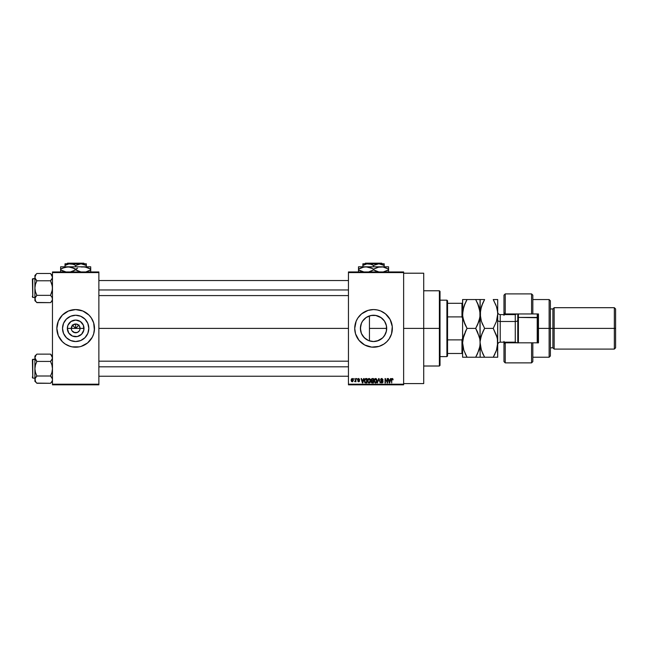 <?xml version="1.0" encoding="UTF-8"?>
<svg xmlns="http://www.w3.org/2000/svg" width="648" height="648" viewBox="0 0 648 648"><rect width="100%" height="100%" fill="white"/><g stroke="black" fill="none" stroke-linecap="round" stroke-linejoin="round"><path stroke-width="0.97" d="M71.612 330.067L71.28 328.39A4.39 4.39 0 0 0 75.67 332.78A4.39 4.39 0 0 0 80.06 328.39L83.997 328.39A8.327 8.327 0 0 1 75.67 336.717A8.327 8.327 0 0 1 67.343 328.39L80.06 328.39A4.39 4.39 0 0 1 75.67 332.78A4.39 4.39 0 0 1 71.28 328.39L72.568 325.288L75.67 324L75.67 328.39L79.064 324.996L75.67 328.39L72.276 324.996L75.67 328.39L75.67 324L76.529 324.081L79.323 325.952L80.06 328.39L79.728 330.067M74.812 332.691L72.017 330.828L73.993 332.448L77.347 332.448L75.67 332.78M88.817 328.39A13.146 13.146 0 0 1 75.67 341.536A13.146 13.146 0 0 1 62.524 328.39L63.528 323.36L66.38 319.1L70.64 316.248L75.67 315.244L80.7 316.248L84.961 319.1L87.812 323.36L88.817 328.39L87.812 333.42L84.961 337.681L80.7 340.532L75.67 341.536L70.64 340.532L66.38 337.681L63.528 333.42L62.524 328.39A13.146 13.146 0 0 1 75.67 315.244A13.146 13.146 0 0 1 88.817 328.39M56.854 328.406A18.816 18.816 0 0 0 62.354 341.674M88.987 341.674A18.816 18.816 0 0 0 92.259 337.26L93.677 333.85L94.487 328.39A18.816 18.816 0 0 1 75.67 347.207A18.816 18.816 0 0 1 56.854 328.39L58.288 335.591L62.37 341.69A18.816 18.816 0 0 0 70.195 346.388M62.37 341.69L65.221 344.031L70.211 346.397A18.816 18.816 0 0 0 72.001 346.842L79.34 346.842A18.816 18.816 0 0 0 81.122 346.397L87.602 342.93L92.259 337.26A18.816 18.816 0 0 0 93.045 335.599M81.146 346.388A18.816 18.816 0 0 0 88.954 341.707M92.259 337.26L93.053 335.591A18.816 18.816 0 0 0 94.487 328.406M368.882 316.094L372.495 315.284L375.613 315.414L381.283 317.763L384.466 321.076L385.86 323.814L386.597 326.843L386.313 331.484L386.686 328.39A13.146 13.146 0 0 1 373.54 341.536A13.146 13.146 0 0 1 360.393 328.39L360.644 330.917M383.527 336.936L382.903 337.616M381.275 339.017L377.136 341.034L382.458 338.045L380.992 339.22M366.047 339.188L366.695 339.609M363.552 336.936L364.994 338.377M361.406 333.445L362.742 335.883M360.612 330.755L361.382 333.388M354.731 328.406A18.816 18.816 0 0 0 355.533 333.833L359 340.322L364.67 344.979L371.693 347.109L378.999 346.397A18.816 18.816 0 0 0 391.538 333.866M355.541 333.866A18.816 18.816 0 0 0 356.943 337.244M356.951 337.268A18.816 18.816 0 0 0 368.072 346.388M368.088 346.397A18.816 18.816 0 0 0 378.991 346.397L383.989 344.031L386.84 341.69L389.181 338.839L391.546 333.85A18.816 18.816 0 0 0 392.356 328.39A18.816 18.816 0 0 1 373.54 347.207A18.816 18.816 0 0 1 354.731 328.39L355.541 333.85M403.639 328.39L423.711 328.39L423.711 273.205L423.711 328.39L403.639 328.39M98.869 328.39L348.454 328.39L98.869 328.39M79.323 330.828L77.347 332.448M80.06 328.39L71.28 328.39A4.39 4.39 0 0 1 75.67 324A4.39 4.39 0 0 1 80.06 328.39A4.39 4.39 0 0 0 75.67 324A4.39 4.39 0 0 0 71.28 328.39L67.343 328.39L67.975 325.199L71.045 321.465L75.67 320.063L80.295 321.465L83.365 325.199L83.835 330.018L81.559 334.279L77.298 336.555L72.479 336.085L68.745 333.015L67.343 328.39A8.327 8.327 0 0 1 75.67 320.063A8.327 8.327 0 0 1 83.997 328.39L80.06 328.39M360.563 330.464L360.612 326.017M361.26 333.064L360.75 331.403M361.843 334.376L361.56 333.785M362.337 335.259L361.843 334.392M365.804 339.009L362.921 336.134M385.236 334.384L382.838 337.681L378.57 340.532L373.54 341.536L368.89 340.686M368.121 340.362L367.546 340.087M377.136 341.034L375.937 341.31M384.466 335.696L386.435 330.958L386.402 325.661M386.394 331.12L385.86 332.967M369.449 340.88L369.449 328.39L386.686 328.39L369.449 328.39L369.449 340.88M348.454 271.949L403.639 271.949L348.454 271.949L348.454 272.581L403.639 272.581L403.639 384.199L348.454 384.199L348.454 271.949M348.454 384.831L403.639 384.831L403.639 271.949L403.639 272.581L348.454 272.581L348.454 384.199L403.639 384.199L403.639 384.831L348.454 384.831L348.454 384.199L348.454 384.831M353.93 378.554L354.326 379.185L353.93 378.554M356.667 378.554L357.064 379.185L356.667 378.554M363.601 378.554L363.261 379.866L361.876 379.866L361.114 378.554L362.386 382.944L364.022 378.554L363.261 379.866L361.876 379.866L361.114 378.554L362.386 382.944L364.022 378.554L362.807 382.944L361.527 378.554M369.376 378.545L370.186 379.185L369.036 378.497L367.894 379.169L369.036 378.497L370.186 379.185L369.384 378.545L368.234 378.78L367.57 381.502L368.663 382.952L370.049 382.514L370.575 380.886L370.186 379.185L370.575 380.692L370.186 379.185L370.575 380.692L369.036 383L367.505 380.538M375.929 378.545L376.739 379.185L375.597 378.497L374.447 379.169L375.597 378.497L376.739 379.185L375.937 378.545L374.795 378.78L374.123 381.502L375.216 382.952L376.601 382.514L377.136 380.692L376.739 379.185L377.136 380.692L376.739 379.185L377.136 380.692L375.589 383L374.058 380.538M381.146 381.802L381.915 382.49L380.724 381.696L381.915 382.49L382.66 381.785L380.611 379.777L381.85 378.497L383.179 379.979L381.85 378.497L380.797 379.056L380.643 380.093L382.652 381.931L381.753 382.482L381.121 381.64L380.797 382.182L381.802 383L382.992 382.263L382.774 380.992L381.024 379.939L381.915 379.015L383.179 379.979L381.996 378.505M390.509 378.554L390.169 379.866L388.784 379.866L388.022 378.554L389.294 382.944L390.93 378.554L390.169 379.866L388.784 379.866L388.022 378.554L389.294 382.944L390.93 378.554L389.715 382.944L388.436 378.554M391.546 333.85L392.267 326.543L390.128 319.521L385.479 313.851L380.741 311.008L377.209 309.938L373.54 309.574L368.08 310.384L361.608 313.851L357.899 317.941L356.157 321.189L354.731 328.39A18.816 18.816 0 0 1 373.54 309.574A18.816 18.816 0 0 1 392.356 328.39A18.816 18.816 0 0 0 391.546 322.947M391.327 379.841L391.724 382.944L391.327 379.971L392.234 378.497L393.093 379.866L392.583 378.57L391.392 379.242L391.724 382.944L391.781 379.347L392.356 379.04L393.093 379.866L392.891 378.869M387.164 378.554L387.164 382.069L385.058 378.554L385.058 382.944L385.455 379.428L387.569 382.944L387.569 378.554L387.164 382.069L385.058 378.554L385.058 382.944L385.455 379.428L387.569 382.944L387.569 378.554L387.569 382.944L387.139 382.944M378.651 378.554L377.395 382.944L378.869 379.072L380.222 382.944L379.04 378.554L377.395 382.944L378.869 379.072L380.222 382.944L379.04 378.554L380.222 382.944L378.869 379.072L377.395 382.944L378.651 378.554M372.122 378.562L371.101 379.347L371.579 380.927L371.215 382.28L371.806 382.887L373.483 382.944L373.483 378.554L372.244 378.554L373.483 378.554L372.244 378.554L371.029 379.85L371.579 380.927L371.15 381.842L372.244 382.944L373.483 382.944L373.483 378.554L373.483 382.944L372.13 382.944M364.549 379.266L365.756 378.554L364.379 379.704L364.703 382.506L366.93 382.944L366.93 378.554L365.756 378.554L366.93 378.554L365.756 378.554L364.249 380.773L365.18 382.863L366.93 382.944L366.93 378.554L366.93 382.944M359.235 379.582L358.627 378.959L359.632 379.526L358.627 378.959L358.093 379.453L359.575 380.894L358.676 381.81L357.753 380.894L358.66 381.348L359.178 380.959L357.696 379.534L358.66 378.497L359.632 379.526L358.66 378.497L357.939 378.796L357.793 380.036L359.178 380.959L357.826 381.251L358.676 381.81L359.519 381.251L359.405 380.36L358.093 379.534L358.627 378.959L359.632 379.526L358.757 378.505M355.525 378.554L355.452 380.862L354.675 381.64L355.525 381.243L355.922 381.753L355.922 378.554L355.452 380.862L354.675 381.64L355.525 381.243L355.922 381.753L355.922 378.554L355.525 381.753M352.245 378.497L351.346 379.08L351.143 380.457L351.524 381.47L352.391 381.802L353.314 380.708L352.982 378.845L352.245 378.497L351.135 380.19L352.245 381.81L353.363 380.157L352.18 378.505M372.495 315.284L370.956 315.503L376.107 315.495L378.57 316.248L380.846 317.463L384.466 321.084L382.709 318.978M380.992 317.561L382.474 318.743M379.987 316.937L377.128 315.746M367.554 316.686L368.121 316.41M362.742 320.898L366.047 317.593M366.695 317.172L365.804 317.763M370.98 341.277L368.51 340.532L364.249 337.681L361.398 333.42L360.393 328.39L361.398 323.36L362.613 321.084L366.242 317.463L370.98 315.495M361.56 322.979L362.337 321.513M360.75 325.377L361.252 323.716M52.464 384.831L98.869 384.831L98.869 384.199L52.464 384.199L52.464 272.581L98.869 272.581L98.869 384.199L98.869 271.949L52.464 271.949L98.869 271.949L98.869 272.581L52.464 272.581L52.464 271.949L52.464 384.199L98.869 384.199L98.869 384.831L52.464 384.831L52.464 384.199L52.464 384.831M68.469 345.773L72.001 346.842M79.34 346.842L81.13 346.397M94.389 330.237L93.677 322.931L91.311 317.941L88.97 315.09L82.871 311.008L75.67 309.574L68.469 311.008L62.37 315.09L58.288 321.189L56.854 328.39A18.816 18.816 0 0 1 75.67 309.574A18.816 18.816 0 0 1 94.487 328.39A18.816 18.816 0 0 0 93.053 321.197L93.677 322.931M423.711 383.576L423.711 328.39L423.711 383.576L403.639 383.576M391.538 322.915A18.816 18.816 0 0 0 368.088 310.384M368.072 310.392A18.816 18.816 0 0 0 356.951 319.513M356.943 319.529A18.816 18.816 0 0 0 355.541 322.915M355.533 322.939A18.816 18.816 0 0 0 354.731 328.374M392.267 326.543L391.991 324.721M380.741 311.008L380.174 310.789M361.608 313.851L360.239 315.09M356.157 321.189L355.825 322.048M385.479 342.93L386.84 341.69M391.991 332.06L392.267 330.237M385.86 323.814L384.466 321.076L386.435 325.823L386.686 328.39A13.146 13.146 0 0 0 373.54 315.244A13.146 13.146 0 0 0 360.393 328.39L360.563 326.309M362.929 320.639L361.851 322.38M365.01 318.395L363.56 319.837M369.449 315.9L369.449 328.39L369.449 315.9L368.526 316.24M368.485 316.256L367.554 316.694M93.045 321.181A18.816 18.816 0 0 0 88.987 315.098M88.954 315.074A18.816 18.816 0 0 0 81.146 310.392M82.871 311.008L81.13 310.384A18.816 18.816 0 0 0 79.34 309.938M72.001 309.938A18.816 18.816 0 0 0 70.219 310.384M70.195 310.392A18.816 18.816 0 0 0 58.296 321.181M59.081 319.521L58.288 321.189A18.816 18.816 0 0 0 56.854 328.374L56.951 326.543M63.739 313.851L63.318 314.199M57.664 333.85L58.288 335.591M87.602 342.93L88.023 342.581M82.968 317.463L80.7 316.248M64.743 321.084L63.528 323.36M68.364 339.317L70.64 340.532M86.597 335.688L87.812 333.42M72.568 325.288L71.612 326.714M73.993 324.332L73.232 324.737M78.773 325.288L77.347 324.332M79.728 326.714L79.323 325.952M392.283 379.015L392.688 379.785M391.724 382.944L391.724 379.931M391.335 379.72L391.765 378.635L392.858 378.813M389.31 381.81L388.921 380.384L390.031 380.384L389.602 381.866M385.455 382.944L385.058 378.554L385.487 378.554M382.774 380.036L381.818 379.015L382.709 379.655M382.199 379.088L381.664 379.023M381.818 379.015L381.097 380.125M381.065 379.461L381.866 380.554M381.664 380.489L383.057 381.802L381.923 383L380.724 381.696M382.903 381.17L383.049 381.583M381.607 382.442L381.121 381.64L381.915 382.49L382.539 381.34L381.915 382.49L382.66 381.785M381.907 381.048L380.611 379.777L381.218 380.822M380.692 379.283L380.943 378.861M381.599 378.521L381.129 378.699M378.869 379.072L378.699 379.76M376.601 382.514L376.115 382.895M374.552 379.031L374.05 380.749M374.074 380.344L374.139 379.939M375.338 382.458L374.876 382.166M374.584 379.833L374.625 381.753L375.589 382.49L376.731 380.684L375.589 382.49L374.455 380.765L375.597 379.015L376.148 379.193M376.286 379.315L375.597 379.015L376.691 381.283L375.662 382.49M374.455 380.765L374.674 379.631M376.496 379.598L376.723 380.408M372.244 382.944L371.15 381.842L371.579 380.927L371.029 379.85M371.15 381.842L371.523 380.967M371.45 379.623L371.822 379.129L371.442 380.012L372.3 380.611L371.434 379.841L371.822 379.129L371.515 379.42M371.871 379.112L371.434 379.841L371.928 379.096M372.227 382.433L371.547 381.769L372.389 382.433L371.555 381.931L372.227 381.121L371.547 381.769L372.389 382.433L371.547 381.769L371.92 381.162L373.086 381.121L373.086 382.433L372.211 382.433M372.236 379.072L373.086 379.072L373.086 380.611L372.13 380.603L373.086 380.611L373.086 379.072L371.774 379.153M372.333 381.121L373.086 381.121L373.086 382.433L372.389 382.433M372.155 382.425L371.555 381.931M370.51 381.47L370.162 382.361M370.049 382.514L369.562 382.895M367.894 379.169L367.497 380.749M369.028 382.49L368.064 381.753L369.028 382.49L370.178 380.684L369.028 382.49L368.315 382.166M368.032 379.833L368.064 381.753L367.894 380.765L369.036 379.015L370.178 380.684L369.968 381.858L369.109 382.49M367.894 380.765L368.121 379.631M369.943 379.598L370.17 380.408M365.812 382.944L365.108 382.838M365.577 379.08L364.646 380.781L364.808 379.712L366.525 379.072L366.525 382.433L365.253 382.344L364.751 379.89M364.808 379.712L365.488 379.096M365.253 382.344L366.525 382.433L366.525 379.072L365.812 379.072M364.654 380.514L364.67 381.218M362.564 382.49L362.013 380.384L363.123 380.384L362.507 382.231M358.692 378.959L358.19 379.744L358.627 378.959M358.587 379.914L359.575 380.894L358.676 381.81L357.753 380.894L358.676 381.81M359.146 380.813L358.66 381.348L359.178 380.959L358.66 381.348L359.178 380.959L358.66 381.348L357.753 380.894M358.587 380.514L357.696 379.534L358.247 380.392M358.66 378.497L357.696 379.534M358.044 378.699L358.457 378.513M354.675 381.64L355.525 381.243L354.675 381.64L355.525 380.214M354.788 381.178L355.428 380.943M352.609 381.218L352.958 379.963L352.237 378.959L351.54 380.352L352.261 381.348L351.532 380.157L352.237 378.959L352.958 380.157L352.237 378.959M351.597 379.582L351.888 379.088M352.698 379.177L352.958 379.963M389.254 381.591L388.921 380.384L390.031 380.384L389.659 381.656M372.13 380.603L371.442 380.012M362.345 381.591L362.013 380.384L363.123 380.384L362.694 381.866M439.385 328.39L439.385 366.015L439.385 328.39L423.711 328.39L439.385 328.39L439.385 290.766L439.385 328.39L440.016 328.39L439.385 328.39M440.016 365.391L440.016 328.39L440.016 365.391L439.385 366.015L423.711 366.015M440.016 291.389L440.016 328.39L440.016 291.389L439.385 290.766L423.711 290.766M52.326 299.951L51.305 301.774L52.326 299.951L52.326 298.056L52.326 299.943M36.685 302.462L50.512 302.64L52.464 300.688L50.512 302.64L51.297 301.774L50.512 302.64L36.863 302.64L35.462 300.883L35.049 298.056L36.863 295.35L35.454 291.811L34.911 288.068L35.454 284.31L36.863 280.778L35.462 279.021L34.911 277.133L35.454 279.013L34.911 277.133L36.077 274.363L34.911 277.133L34.911 300.688L34.911 298.995L35.47 300.899M36.863 273.497L36.077 274.363L36.863 273.497L36.077 274.363L36.863 273.497L50.512 273.497L36.863 273.497L34.911 275.449L36.863 273.497M32.773 297.473L32.4 279.037L34.911 278.664L32.773 278.664L32.773 297.473L34.911 297.473L32.773 297.473L32.4 279.037L32.773 297.473M50.69 273.667L52.464 277.133L52.326 276.178L52.326 278.097L50.512 280.778L51.297 279.912L50.512 280.778L36.863 280.778L50.512 280.778L51.921 284.318L52.464 288.068L51.921 291.819L50.512 295.35L36.863 295.35L50.512 295.35L51.921 297.116L52.464 298.995L52.326 298.04M36.863 295.35L35.454 297.124L36.863 295.35L35.454 291.811L34.911 288.068L34.911 298.995L35.454 297.124M50.512 302.64L51.921 300.883L50.512 302.64M34.911 275.449L34.911 288.068L35.454 284.31L36.863 280.778L35.057 278.097L34.911 275.449M34.911 298.947L34.911 300.688L36.086 301.79M36.077 301.774L35.049 299.951M36.029 279.847L36.863 280.778M36.077 296.225L35.057 298.04M50.512 280.778L51.305 279.912L50.512 280.778L52.326 286.173L52.326 289.972L50.512 295.35L51.921 297.116M52.464 277.19L52.326 278.097M51.921 275.254L51.289 274.347M52.464 275.449L51.305 274.363M52.464 277.133L51.921 275.262M51.297 279.912L51.921 279.021M51.346 296.282L50.512 295.35M98.869 289.956L348.454 289.956L98.869 289.956M348.454 366.825L98.869 366.825L348.454 366.825M446.909 300.17L447.541 300.794L447.541 303.305L447.541 300.794L446.909 300.17L440.016 300.17L446.909 300.17L446.909 356.611L440.016 356.611L446.909 356.611L446.909 300.17M447.541 355.979L446.909 356.611L447.541 355.979L447.541 353.476L447.541 355.979M447.541 316.896L447.541 339.884L447.541 303.305L447.541 316.896L461.959 316.896L462.591 318.492L461.959 316.896L461.959 303.305L447.541 303.305L461.959 303.305L461.959 316.896L447.541 316.896M447.541 353.476L447.541 339.884L447.541 353.476L462.591 353.476L461.959 353.476L461.959 339.884L447.541 339.884L461.959 339.884L461.959 353.476L447.541 353.476M462.591 303.305L461.959 303.305L462.591 303.305M462.591 338.288L461.959 339.884L462.591 338.288M32.4 279.207L32.4 279.912M32.4 296.217L32.4 296.922M35.057 278.097L35.454 279.013M52.326 380.603L51.305 382.417L52.326 380.603M52.464 379.647L51.921 377.768L52.464 379.639M36.685 383.106L50.512 383.284L52.464 381.332L50.512 383.284L51.297 382.417L50.512 383.284L36.863 383.284L35.462 381.526L35.049 378.699L36.863 376.002L35.454 372.462L34.911 368.712L35.454 364.962L36.863 361.422L34.911 357.785L35.454 359.656L34.911 357.785L36.077 355.007L34.911 357.785L34.911 381.332L34.911 379.639L35.47 381.542M36.863 354.14L36.077 355.007L36.863 354.14L36.077 355.007L36.863 354.14L50.512 354.14L36.863 354.14L34.911 356.092L36.863 354.14M32.773 378.116L32.4 359.681L34.911 359.308L32.773 359.308L32.773 378.116L34.911 378.116L32.773 378.116L32.4 359.681L32.773 378.116M50.69 354.318L52.464 357.785L52.326 356.821L52.326 358.725L50.512 361.422L51.297 360.555L50.512 361.422L36.863 361.422L50.512 361.422L51.921 364.962L52.464 368.712L51.921 372.462L50.512 376.002L36.863 376.002L50.512 376.002L51.921 377.768M51.346 376.925L50.512 376.002L51.921 372.462L52.464 368.712L51.921 364.962L50.512 361.422L52.326 358.741L51.921 359.664L52.464 357.785L51.905 355.882M36.863 376.002L35.454 377.768L36.863 376.002L35.454 372.462L34.911 368.712L34.911 379.639L35.454 377.768M50.512 383.284L51.921 381.526L50.512 383.284M34.911 356.092L34.911 368.712L35.454 364.962L36.863 361.422L35.057 358.741L34.911 356.092M34.911 379.59L34.911 381.332L36.086 382.433M36.077 382.417L35.057 380.603M36.029 360.499L36.863 361.422M36.077 376.869L35.057 378.683M50.512 376.002L52.326 378.683M52.464 356.092L50.512 354.14L52.326 356.829M32.4 359.859L32.4 360.563M32.4 376.861L32.4 377.565M50.512 361.422L51.297 360.555M52.326 358.741L51.921 359.656M35.057 358.741L35.454 359.656M35.454 381.51L35.049 380.595M532.826 295.204L532.826 313.964L538.464 313.964L538.464 342.816L505.229 342.816L503.974 344.064L503.974 361.625L505.229 362.88L505.229 342.816L505.229 362.88L531.571 362.88L531.571 342.816L505.229 342.816L505.229 342.185L503.974 344.064L503.974 361.503M549.131 328.39L550.379 328.39L550.379 300.794L550.379 328.39L554.145 328.39L554.145 307.695L554.145 328.39L615.6 328.39L615.6 308.95L615.6 347.83L615.6 328.39L614.345 328.39L614.345 307.695L614.345 328.39L554.145 328.39L554.145 349.086L554.145 328.39L552.89 328.39L552.89 308.95L552.89 328.39L550.379 328.39L550.379 355.979L550.379 328.39L549.131 328.39L549.131 299.546L549.131 328.39L538.464 328.39L549.131 328.39L549.131 357.234L549.131 328.39M503.974 295.261L503.974 312.709L505.229 314.596L505.229 293.9L505.229 313.964L531.571 313.964L531.571 293.9L531.571 313.964L538.464 313.964L538.464 342.816L532.826 342.816L532.826 361.576M503.974 313.016L503.974 315.357M503.974 341.423L503.974 342.873M505.229 313.964L532.826 313.964L532.826 295.156L531.571 293.9L505.229 293.9L503.974 295.156L503.974 312.709L505.229 313.964M615.6 347.83L614.345 349.086L614.345 328.39L614.345 349.086L554.145 349.086L552.89 347.83L552.89 328.39L552.89 347.83L550.379 347.83M532.826 361.625L532.826 342.816L531.571 342.816L531.571 362.88L532.826 361.625M503.974 344.064L503.974 342.185M503.974 314.596L503.974 312.709M517.776 313.964L517.776 317.731L518.4 317.415L518.4 313.964L518.4 317.415L537.84 317.731L537.84 313.964L537.84 342.962M537.216 313.964L537.216 317.415L537.216 313.964M515.265 335.291L515.265 321.489L500.216 321.489L500.216 314.596L500.216 321.489A2.511 1.256 0 0 1 497.705 320.234A2.511 1.256 180 0 0 500.216 321.489L500.216 335.291M497.705 344.696C497.858 343.173 498.693 342.338 500.216 342.185L500.216 321.489L515.265 321.489A2.511 1.256 180 0 0 517.776 320.234A2.511 1.256 0 0 1 515.265 321.489L515.265 314.596L516.926 313.964M463.247 319.334L463.83 321.376L462.672 315.86L462.915 310.181L465.256 302.981L463.838 306.52L467.054 299.546L462.915 299.546M463.83 321.376L465.256 324.956L462.907 317.698L462.591 313.964L462.591 342.816L463.83 335.405L467.054 328.39L463.612 320.671M479.488 308.602L478.904 306.561L480.144 313.964L479.82 317.739L477.479 324.956L478.896 321.408L475.681 328.39L467.054 328.39L475.681 328.39L477.479 331.825L479.82 339.026L480.144 342.816L479.828 346.542L477.487 353.792L475.681 357.234L467.054 357.234L463.846 350.268L462.591 342.816L463.296 348.397M479.82 317.755L479.471 319.399M465.215 353.719L467.054 357.234L462.591 357.234L480.144 357.234L479.893 310.651M480.144 313.98L480.144 299.546L475.681 299.546L478.904 306.553L477.479 302.972L480.063 312.077L480.063 315.868L478.896 321.392L475.681 328.39L479.439 337.235M475.972 300.04L475.681 299.546L477.479 299.546L467.054 299.546L475.681 299.546L478.175 304.576M480.063 299.546L480.144 357.234L478.896 357.234M477.681 357.234L475.681 357.234L478.904 350.228L479.82 346.567L478.904 350.22M477.479 331.825L475.681 328.39L477.479 324.956M467.054 328.39L465.256 331.817L467.054 328.39L465.256 324.956M464.081 334.684L462.915 339.058L466.398 329.557M480.03 345.028L479.228 349.167M478.645 350.981L478.904 350.228M477.479 357.234L480.063 357.234M480.233 357.234L484.607 357.234L481.407 350.268L480.144 342.816L480.063 344.687M479.066 307.055L478.904 306.561M480.063 312.093L480.468 317.706L480.476 310.19L482.817 302.981L481.399 306.52M479.82 339.042L480.144 342.8M462.672 357.234L467.054 357.234L463.846 350.268L462.591 342.816L462.591 357.234L462.672 340.929M462.672 299.546L462.591 313.964L463.838 306.536M463.846 306.512L467.054 299.546L463.838 299.546M462.591 313.932L462.591 342.816M462.915 310.173L463.255 308.553M467.054 299.546L465.823 301.806M463.409 336.806L462.915 339.058M465.248 324.948L464.575 323.393M462.591 299.546L462.591 313.964M480.233 340.921L481.391 335.405L484.607 328.39L481.391 321.384L480.144 313.964L481.399 306.536L484.607 299.546L482.817 302.981L484.607 299.546L480.225 299.546M481.837 334.141L484.607 328.39L493.241 328.39L496.457 335.372L497.38 339.034L497.705 357.234L497.705 313.964L497.624 344.696L496.465 350.22L493.241 357.234L495.031 353.808L493.241 357.234L497.624 357.234M480.921 336.968L481.391 335.405M483.991 329.5L482.817 331.817L484.607 328.39L481.391 321.384L480.144 313.964M481.91 322.842L482.817 324.964M481.148 320.606L482.809 324.948M481.391 299.546L480.468 299.546M482.606 299.546L480.144 299.546M480.824 308.537L480.476 310.181M480.225 340.937L480.468 339.066L480.225 340.937M484.607 357.234L482.817 357.234L484.607 357.234L482.817 353.8L484.607 357.234L493.241 357.234L484.607 357.234M482.817 353.8L480.865 348.421M480.144 342.816L480.476 346.583L480.144 342.816M497.705 299.546L497.705 313.964L497.705 299.546L496.457 299.546L497.705 299.546M497.705 342.97L496.465 350.22L493.241 357.234L496.449 357.234M496.093 351.289L496.465 350.22M496.805 349.11L495.574 352.585M497.705 313.98L496.457 321.392L493.241 328.39L496.992 337.219M497.372 317.755L497.016 319.48M497.624 299.546L493.241 299.546L495.04 299.546L493.241 299.546L496.465 306.553L497.624 312.077M493.525 300.04L496.465 306.553L497.38 310.214L497.705 313.964L496.457 321.408L493.241 328.39L484.607 328.39M495.493 303.993L496.716 307.363M497.453 310.651L497.705 313.964M484.607 299.546L482.817 299.546M482.817 302.981L481.399 306.528M497.705 342.816L497.38 339.042M482.274 333.04L480.468 339.058M500.216 342.185L515.265 342.185L515.265 314.596L500.216 314.596C498.693 314.442 497.858 313.608 497.705 312.085M537.84 342.816L537.84 317.731L537.216 317.415L537.216 342.816L537.216 317.415L518.4 317.415L518.4 342.816L518.4 317.415L517.776 317.731L517.776 342.962M517.776 317.731L517.776 342.816M365.415 263.169L381.672 263.169L365.415 263.169L364.784 263.801L365.415 263.169M382.296 263.801L381.672 263.169L382.296 263.801M373.54 265.445L377.468 263.922L384.199 263.801L362.88 263.801L362.88 265.445L366.809 263.922L370.948 264.254L373.54 265.445L373.54 266.806L373.54 265.445L372.268 264.781L373.54 265.445L378.869 263.801L384.199 265.445L381.623 264.263L384.199 265.445L384.199 266.806L384.199 263.922M364.152 264.781L362.88 265.445L362.88 264.789L362.88 266.806L362.88 265.445L366.809 263.922L369.587 263.914L372.268 264.781M384.199 266.806L358.49 266.806L358.49 267.462L358.49 266.806L388.589 266.806L379.104 266.976L383.017 266.976L388.589 269.139L384.944 267.462L388.589 269.139L388.589 269.876L383.041 272.03L388.589 269.876L388.589 267.454M378.084 267.195L383.025 266.976L388.589 269.139L388.589 268.199M358.49 267.454L358.49 269.139L364.055 266.976L367.975 266.976L371.741 268.199L369.903 267.462L373.54 269.139L373.54 269.876L373.54 269.139L371.75 268.199L373.54 269.139L379.088 266.984L383.017 266.976M375.338 270.815L379.121 272.039L373.54 269.876L377.193 271.553L373.54 269.876L368.996 271.812M371.604 270.88L369.117 271.779M358.49 270.807L358.49 269.876L364.071 272.039L360.288 270.815L358.49 269.876L358.49 269.139L358.49 269.876L362.135 271.553L358.49 269.876L358.49 271.553M362.977 271.796L363.625 271.949L362.977 271.796M388.589 271.553L388.589 269.876L386.799 270.807M373.54 269.139L377.954 267.227M367.991 266.984L366.015 266.806L372.365 268.499M360.288 268.199L358.49 269.139L358.49 268.199L358.49 269.139L362.127 267.462L366.015 266.806M388.589 270.807L388.589 269.876L388.589 270.807M373.54 269.876L371.62 270.872M374.714 270.516L375.33 270.807M362.88 263.922L378.869 263.801L384.199 265.445L384.199 264.789M67.538 263.169L83.795 263.169L67.538 263.169L66.914 263.801L67.538 263.169M84.426 263.801L83.795 263.169L84.426 263.801M75.67 265.445L81 263.801L65.011 263.801L65.011 265.445L68.939 263.922L73.078 264.254L75.67 265.445L75.67 266.806L75.67 265.445L74.398 264.781L75.67 265.445L79.599 263.922L82.377 263.914L86.33 265.445L83.754 264.263L86.33 265.445L86.33 266.806L86.33 263.801L81 263.801L86.33 265.445L86.33 264.789M66.282 264.781L65.011 265.445L65.011 264.789L65.011 266.806L65.011 265.445L68.939 263.922L71.717 263.914L74.398 264.781M86.33 266.806L60.62 266.806L60.62 267.462L60.62 266.806L90.72 266.806L81.235 266.976L85.139 266.976L90.72 269.139L88.93 268.199L90.72 269.139L90.72 269.876L86.176 271.812M90.72 271.553L90.72 269.876L86.297 271.779M85.172 266.984L83.195 266.806L87.059 267.454L90.72 269.139L90.72 267.454M77.606 268.134L75.67 269.139L72.025 267.462L79.315 271.553L75.67 269.876L70.122 272.03L73.872 270.815L77.59 268.142M80.15 271.796L80.806 271.949L80.15 271.796M65.165 267.195L70.106 266.976L75.67 269.139M62.556 268.134L68.145 266.806L74.496 268.499M60.62 267.454L60.62 269.139L65.043 267.227M60.62 270.807L60.62 269.876L66.193 272.039L62.419 270.815L60.62 269.876L60.62 269.139L60.62 269.876L64.265 271.553L60.62 269.876L60.62 271.553M76.845 270.516L81.251 272.039L75.67 269.876M88.922 270.815L90.72 269.876L90.72 270.807L90.72 268.199M60.62 269.139L62.41 268.199L60.62 269.139L60.62 268.199L60.62 269.139M70.122 266.984L68.145 266.806M65.011 263.922L86.33 263.801M403.639 273.205L423.711 273.205M98.869 280.544L348.454 280.544M98.869 295.593L348.454 295.593M348.454 376.237L98.869 376.237M348.454 361.187L98.869 361.187M532.826 299.546L549.131 299.546L550.379 300.794M615.6 308.95L614.345 307.695L554.145 307.695L552.89 308.95L550.379 308.95M532.826 357.234L549.131 357.234L550.379 355.979M515.265 342.185L516.926 342.816"/></g></svg>
